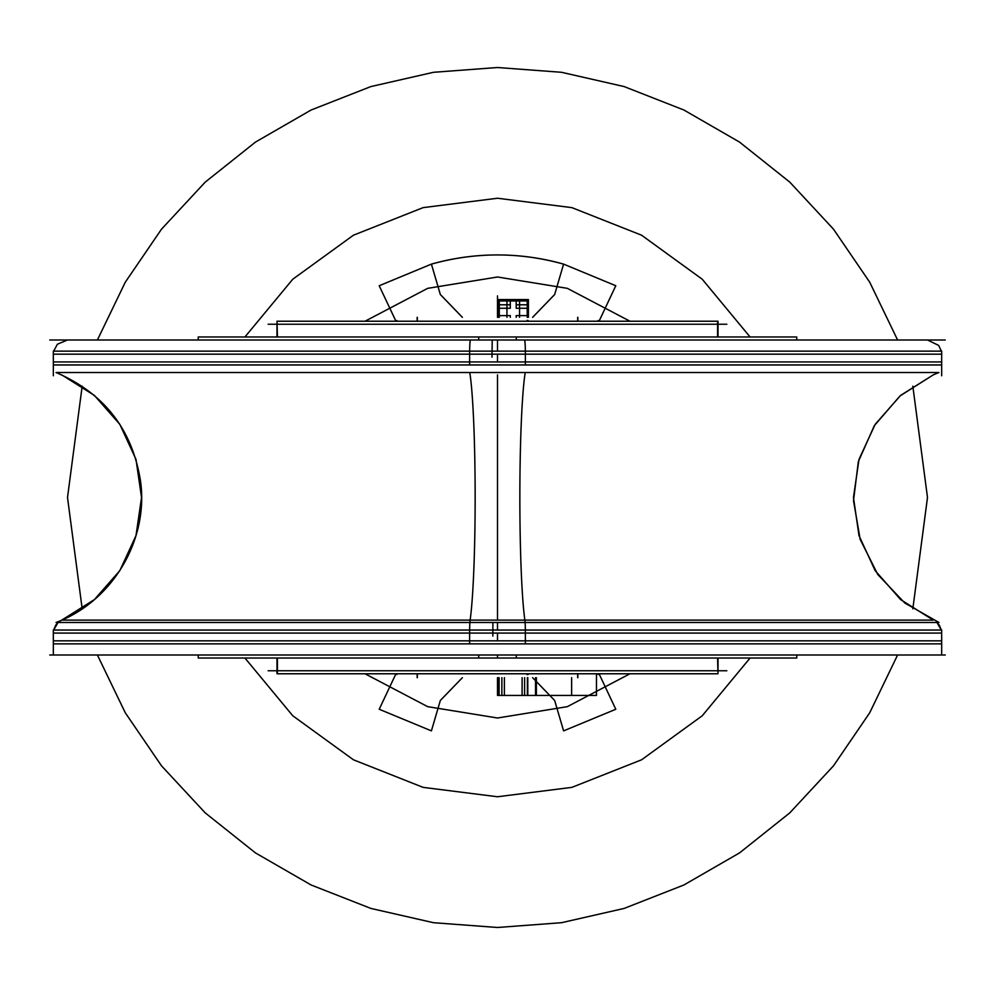 <?xml version="1.0" encoding="UTF-8"?>
<svg xmlns="http://www.w3.org/2000/svg" width="995" height="995" viewBox="0 0 995 995"><rect width="100%" height="100%" fill="white"/><g stroke="black" fill="none" stroke-linecap="round" stroke-linejoin="round"><path stroke-width="1.49" d="M516.293 655.008L516.293 658.031L198.241 658.031L198.241 655.008M478.707 655.008L478.707 658.031L796.759 658.031L796.759 655.008M945.25 655.008L49.75 655.008M53.332 640.83L497.5 640.83L53.332 640.83M53.332 630.046L525.385 630.046L525.385 643.852L53.332 643.852L53.332 630.046M53.332 633.069L497.5 633.069L53.332 633.069M524.862 620.109A14.179 0.895 90 0 1 525.385 633.069M497.5 622.484L497.5 630.046M61.765 374.891L94.388 395.413L119.835 424.355L135.992 459.354L141.539 497.5L135.992 535.633L119.835 570.632L94.401 599.587L61.765 620.109L497.5 620.109L497.5 374.891L497.5 620.109L933.235 620.109L497.5 620.109L497.5 374.891M56.043 622.484L525.223 622.484A134.101 8.42 90 0 1 519.85 497.5A134.101 8.42 90 0 1 525.223 372.516L56.043 372.516C104.251 393.299 132.422 429.604 140.569 481.443C148.703 540.521 111.975 601.801 56.043 622.484M61.765 620.109L198.241 620.109M53.332 361.931L497.5 361.931L53.332 361.931M53.332 351.148L525.385 351.148L525.385 364.954L53.332 364.954L53.332 351.148M53.332 354.17L497.5 354.17L53.332 354.17M524.502 339.991A14.179 0.895 90 0 1 525.385 354.17M497.5 339.991L497.5 351.148M945.25 339.991L49.75 339.991M796.759 338.35L796.759 339.991L796.759 336.969L478.707 336.969L478.707 339.991M198.241 338.35L198.241 339.991L198.241 336.969L516.293 336.969L516.293 339.991M470.498 339.991A14.179 0.895 90 0 0 469.615 354.17M941.668 354.17L497.5 354.17L941.668 354.17M469.615 351.148L469.615 364.954L941.668 364.954L941.668 351.148L469.615 351.148M941.668 361.931L497.5 361.931L941.668 361.931M933.198 374.916L899.99 395.948L874.307 425.698L858.349 461.618L853.499 500.622L860.165 539.352L877.764 574.488L904.803 603.02L938.957 622.484L469.777 622.484A134.101 8.42 90 0 0 475.15 497.5A134.101 8.42 90 0 0 469.777 372.516L938.957 372.516L933.273 374.879L900.612 395.413L875.165 424.355L859.008 459.354L853.461 497.5L859.008 535.633L875.165 570.632L900.612 599.587L933.235 620.109M470.137 620.109A14.179 0.895 90 0 0 469.615 633.069M941.668 633.069L497.5 633.069L941.668 633.069M469.615 630.046L469.615 643.852L941.668 643.852L941.668 630.046L469.615 630.046M941.668 640.83L497.5 640.83L941.668 640.83M396.893 674.411L396.893 673.777L396.893 674.411M396.893 321.223L396.893 320.589L396.893 321.223M598.107 674.411L598.107 673.777L598.107 674.411M598.107 321.223L598.107 320.589L598.107 321.223M577.672 317.318L577.672 320.589M577.672 674.411L577.672 677.682M417.328 317.318L417.328 320.589M417.328 674.411L417.328 677.682M726.835 670.754L268.165 670.754M276.996 670.754L276.996 658.031L276.996 673.777L718.004 673.777L717.569 658.031M277.431 658.031L277.431 673.777L276.996 658.031M268.165 324.246L726.835 324.246M718.004 324.246L718.004 336.969L718.004 321.223L276.996 321.223L277.431 336.969M717.569 336.969L717.569 321.223L718.004 336.969M198.241 633.069L497.5 633.069L497.5 640.83L497.5 633.069L198.241 633.069M198.241 354.17L497.5 354.17L497.5 361.931L497.5 354.17L198.241 354.17M497.5 361.931L53.481 361.931L497.5 361.931L497.5 354.17L796.759 354.17M499.017 677.682L499.017 695.43L536.38 695.43L536.38 677.682L536.38 695.43L536.38 677.682L536.38 695.43L499.017 695.43L536.38 695.43L499.017 695.43L535.534 695.43L535.534 677.682L535.534 695.43L535.534 677.682L535.534 695.43L499.017 695.43L535.534 695.43L499.017 695.43L499.017 677.682M497.5 655.008L497.5 658.031L497.5 655.008M498.881 677.682L498.881 695.43L527.624 695.43L527.624 677.682L527.624 695.43L527.624 677.682L527.624 695.43L498.881 695.43L527.624 695.43L498.881 695.43L498.881 677.682M927.489 497.5L912.825 386.159L927.489 497.5L912.825 386.159L927.489 497.5L912.825 608.84L927.489 497.5M897.602 339.991L869.692 282.17L833.474 229.148L789.769 182.11L739.546 142.098L683.913 110.022L624.139 86.577L561.528 72.299L497.5 67.511L433.472 72.299L370.861 86.577L311.087 110.022L255.454 142.098L205.231 182.11L161.526 229.148L125.308 282.17L97.398 339.991L125.308 282.17L161.526 229.148L205.231 182.11L255.454 142.098L311.087 110.022L370.861 86.577L433.472 72.299L497.5 67.511L561.528 72.299L624.139 86.577L683.913 110.022L739.546 142.098L789.769 182.11L833.474 229.148L869.692 282.17L897.602 339.991L869.692 282.17L833.474 229.148L789.769 182.11L739.546 142.098L683.913 110.022L624.139 86.577L561.528 72.299L497.5 67.511L433.472 72.299L370.861 86.577L311.087 110.022L255.454 142.098L205.231 182.11L161.526 229.148L125.308 282.17L97.398 339.991L125.308 282.17L161.526 229.148L205.231 182.11L255.454 142.098L311.087 110.022L370.861 86.577L433.472 72.299L497.5 67.511L561.528 72.299L624.139 86.577L683.913 110.022L739.546 142.098L789.769 182.11L833.474 229.148L869.692 282.17L897.602 339.991M82.175 386.159L67.511 497.5L82.175 608.84L67.511 497.5L82.175 608.84L67.511 497.5L82.175 386.159M97.398 655.008L125.308 712.83L161.526 765.851L205.231 812.89L255.454 852.902L311.087 884.978L370.861 908.423L433.472 922.701L497.5 927.489L561.528 922.701L624.139 908.423L683.913 884.978L739.546 852.902L789.769 812.89L833.474 765.851L869.692 712.83L897.602 655.008L869.692 712.83L833.474 765.851L789.769 812.89L739.546 852.902L683.913 884.978L624.139 908.423L561.528 922.701L497.5 927.489L433.472 922.701L370.861 908.423L311.087 884.978L255.454 852.902L205.231 812.89L161.526 765.851L125.308 712.83L97.398 655.008L125.308 712.83L161.526 765.851L205.231 812.89L255.454 852.902L311.087 884.978L370.861 908.423L433.472 922.701L497.5 927.489L561.528 922.701L624.139 908.423L683.913 884.978L739.546 852.902L789.769 812.89L833.474 765.851L869.692 712.83L897.602 655.008L869.692 712.83L833.474 765.851L789.769 812.89L739.546 852.902L683.913 884.978L624.139 908.423L561.528 922.701L497.5 927.489L433.472 922.701L370.861 908.423L311.087 884.978L255.454 852.902L205.231 812.89L161.526 765.851L125.308 712.83L97.398 655.008M244.932 336.969L292.754 279.234L353.424 235.206L423.124 207.632L497.5 198.241L571.876 207.632L641.576 235.206L702.246 279.234L750.068 336.969L702.246 279.234L641.576 235.206L571.876 207.632L497.5 198.241L423.124 207.632L353.424 235.206L292.754 279.234L244.932 336.969L292.754 279.234L353.424 235.206L423.124 207.632L497.5 198.241L571.876 207.632L641.576 235.206L702.246 279.234L750.068 336.969L702.246 279.234L641.576 235.206L571.876 207.632L497.5 198.241L423.124 207.632L353.424 235.206L292.754 279.234L244.932 336.969M750.068 658.031L702.246 715.766L641.576 759.794L571.876 787.368L497.5 796.759L423.124 787.368L353.424 759.794L292.754 715.766L244.932 658.031L292.754 715.766L353.424 759.794L423.124 787.368L497.5 796.759L571.876 787.368L641.576 759.794L702.246 715.766L750.068 658.031L702.246 715.766L641.576 759.794L571.876 787.368L497.5 796.759L423.124 787.368L353.424 759.794L292.754 715.766L244.932 658.031L292.754 715.766L353.424 759.794L423.124 787.368L497.5 796.759L571.876 787.368L641.576 759.794L702.246 715.766L750.068 658.031M504.39 677.682L504.39 695.43L522.101 695.43L522.101 677.682L522.101 695.43L522.101 677.682L522.101 695.43L504.39 695.43L522.101 695.43L504.39 695.43L504.39 677.682M571.64 695.43L571.64 677.682L571.64 695.43L498.955 695.43L571.64 695.43M498.955 677.682L498.955 695.43L498.955 677.682M498.719 677.682L498.719 695.43L527.785 695.43L527.785 677.682L527.785 695.43L498.719 695.43L498.719 677.682M492.214 340.315L492.003 357.168M492.898 622.484L492.848 636.066M796.759 640.83L497.5 640.83L497.5 633.069M379.207 285.739L395.948 321.223L379.207 285.739L395.948 321.223L379.207 285.739L431.407 264.123L379.207 285.739L431.407 264.123L440.35 294.508L462.327 317.318L440.35 294.508L431.407 264.123L440.35 294.508L462.327 317.318L440.35 294.508L431.407 264.123L440.35 294.508L462.327 317.318L440.35 294.508L431.407 264.123L440.35 294.508L462.327 317.318L440.35 294.508L431.407 264.123L440.35 294.508L462.327 317.318L440.35 294.508L431.407 264.123L440.35 294.508L462.327 317.318L440.35 294.508L431.407 264.123L440.35 294.508L462.327 317.318L440.35 294.508L431.407 264.123L440.35 294.508L462.327 317.318L440.35 294.508L431.407 264.123L440.35 294.508L462.327 317.318L440.35 294.508L431.407 264.123L379.207 285.739M462.389 317.318L440.337 294.532L431.407 264.123L440.35 294.508L462.327 317.318L440.35 294.508L431.407 264.123L440.35 294.508L462.327 317.318L440.35 294.508L431.407 264.123L440.35 294.508L462.327 317.318L440.35 294.508L431.407 264.123L440.35 294.508L462.327 317.318L440.35 294.508L431.407 264.123L440.35 294.508L462.327 317.318L440.35 294.508L431.407 264.123L440.35 294.508L462.327 317.318L440.35 294.508L431.407 264.123L440.35 294.508L462.327 317.318L440.35 294.508L431.407 264.123L440.337 294.532L462.389 317.318L440.337 294.532L431.407 264.123C475.473 251.884 519.527 251.884 563.593 264.123L554.663 294.532L532.611 317.318L554.663 294.532L563.593 264.123C519.527 251.884 475.473 251.884 431.407 264.123C475.473 251.884 519.527 251.884 563.593 264.123C519.527 251.884 475.473 251.884 431.407 264.123C453.011 258.016 475.05 254.956 497.5 254.944C475.05 254.956 453.011 258.016 431.407 264.123C453.011 258.016 475.05 254.956 497.5 254.944C475.05 254.956 453.011 258.016 431.407 264.123C475.473 251.884 519.527 251.884 563.593 264.123C541.989 258.016 519.95 254.956 497.5 254.944C475.05 254.956 453.011 258.016 431.407 264.123C475.473 251.884 519.527 251.884 563.593 264.123C541.989 258.016 519.95 254.956 497.5 254.944C475.05 254.956 453.011 258.016 431.407 264.123C475.473 251.884 519.527 251.884 563.593 264.123C541.989 258.016 519.95 254.956 497.5 254.944C475.05 254.956 453.011 258.016 431.407 264.123C475.473 251.884 519.527 251.884 563.593 264.123C541.989 258.016 519.95 254.956 497.5 254.944C475.05 254.956 453.011 258.016 431.407 264.123C475.473 251.884 519.527 251.884 563.593 264.123C519.527 251.884 475.473 251.884 431.407 264.123L440.337 294.532L462.389 317.318M431.407 730.877L440.337 700.468L462.389 677.682L440.337 700.468L431.407 730.877L440.337 700.468L462.389 677.682L440.337 700.468L431.407 730.877L379.207 709.261L431.407 730.877M395.948 673.777L379.207 709.261L395.948 673.777M615.793 709.261L599.052 673.777L615.793 709.261L599.052 673.777L615.793 709.261L563.593 730.877L615.793 709.261M528.196 674.411L527.101 674.598L528.196 674.411M532.611 677.682L554.663 700.468L563.593 730.877L554.663 700.468L532.611 677.682L554.663 700.468L563.593 730.877L554.663 700.468L532.611 677.682M599.052 321.223L615.793 285.739L563.593 264.123C541.989 258.016 519.95 254.956 497.5 254.944C519.95 254.956 541.989 258.016 563.593 264.123C541.989 258.016 519.95 254.956 497.5 254.944C519.95 254.956 541.989 258.016 563.593 264.123L554.663 294.532L532.611 317.318L554.663 294.532L563.593 264.123C519.527 251.884 475.473 251.884 431.407 264.123C475.473 251.884 519.527 251.884 563.593 264.123C519.527 251.884 475.473 251.884 431.407 264.123C475.473 251.884 519.527 251.884 563.593 264.123C519.527 251.884 475.473 251.884 431.407 264.123C475.473 251.884 519.527 251.884 563.593 264.123C519.527 251.884 475.473 251.884 431.407 264.123C475.473 251.884 519.527 251.884 563.593 264.123C519.527 251.884 475.473 251.884 431.407 264.123C475.473 251.884 519.527 251.884 563.593 264.123C519.527 251.884 475.473 251.884 431.407 264.123C475.473 251.884 519.527 251.884 563.593 264.123C519.527 251.884 475.473 251.884 431.407 264.123C475.473 251.884 519.527 251.884 563.593 264.123L615.793 285.739L563.593 264.123L554.65 294.508L532.673 317.318L554.65 294.508L563.593 264.123L554.65 294.508L532.673 317.318L554.65 294.508L563.593 264.123L554.65 294.508L532.673 317.318L554.65 294.508L563.593 264.123L554.65 294.508L532.673 317.318L554.65 294.508L563.593 264.123L554.65 294.508L532.673 317.318L554.65 294.508L563.593 264.123L554.65 294.508L532.673 317.318L554.65 294.508L563.593 264.123L554.65 294.508L532.673 317.318L554.65 294.508L563.593 264.123L554.65 294.508L532.673 317.318L554.65 294.508L563.593 264.123L554.65 294.508L532.673 317.318L554.65 294.508L563.593 264.123L615.793 285.739L599.052 321.223M527.101 320.402L528.196 320.589L527.101 320.402M528.022 317.318L528.022 300.938L498.483 300.938L498.483 317.318L498.483 300.938L498.483 317.318L498.483 300.938L498.483 317.318L498.483 300.938L498.483 317.318L498.483 300.938L498.483 317.318L498.483 300.938L498.483 317.318L498.483 300.938L498.483 317.318L498.483 300.938L498.483 317.318L498.483 300.938L498.483 317.318L498.483 300.938L498.483 317.318L498.483 300.938L498.483 317.318L498.483 300.938L498.483 317.318L498.483 300.938L498.483 317.318L498.483 300.938L498.483 317.318L498.483 300.938L498.483 317.318L498.483 300.938L498.483 317.318L498.483 300.938L528.022 300.938L498.483 300.938L528.022 300.938L498.483 300.938L528.022 300.938L498.483 300.938L528.022 300.938L498.483 300.938L528.022 300.938L498.483 300.938L528.022 300.938L498.483 300.938L528.022 300.938L498.483 300.938L528.022 300.938L498.483 300.938L528.022 300.938L498.483 300.938L528.022 300.938L498.483 300.938L528.022 300.938L498.483 300.938L528.022 300.938L498.483 300.938L528.022 300.938L498.483 300.938L528.022 300.938L498.483 300.938L528.022 300.938L498.483 300.938L528.022 300.938L528.022 317.318M510.311 299.57L510.311 304.793L498.109 304.793L498.109 317.318L498.109 304.793L510.311 304.793L510.311 299.57L510.311 308.263L498.109 308.263L498.109 315.614L510.311 315.614L510.311 317.318L510.311 315.614L498.109 315.614L498.109 308.263L510.311 308.263L510.311 299.57L516.194 299.57L510.311 299.57M528.395 317.318L528.395 304.793L516.194 304.793L516.194 299.57L516.194 304.793L528.395 304.793L528.395 317.318L528.395 299.57L498.109 299.57L498.109 317.318L498.109 299.57L498.109 317.318L498.109 299.57L528.395 299.57L519.564 299.57L519.564 317.318L519.564 299.57L528.395 299.57L528.395 317.318M516.194 317.318L516.194 315.614L528.395 315.614L528.395 308.263L516.194 308.263L516.194 299.57L516.194 308.263L528.395 308.263L528.395 315.614L516.194 315.614L516.194 317.318M532.673 317.318L554.65 294.508L563.593 264.123L554.65 294.508L532.673 317.318L554.65 294.508L563.593 264.123L554.65 294.508L532.673 317.318L554.65 294.508L563.593 264.123L554.65 294.508L532.673 317.318L554.65 294.508L563.593 264.123L554.65 294.508L532.673 317.318L554.65 294.508L563.593 264.123L554.65 294.508L532.673 317.318L554.65 294.508L563.593 264.123L554.65 294.508L532.673 317.318L554.65 294.508L563.593 264.123L554.65 294.508L532.673 317.318M598.306 674.411L598.306 673.777L598.306 674.411M598.306 321.223L598.306 320.589L598.306 321.223M497.5 317.318L497.5 295.888L497.5 317.318M577.834 317.318L577.834 320.589L577.834 317.318M577.834 674.411L577.834 677.682L577.834 674.411M506.94 317.318L506.94 299.57L498.109 299.57L506.94 299.57L506.94 317.318M528.333 317.318L528.333 299.57L498.172 299.57L498.172 317.318L498.172 299.57L528.333 299.57L528.333 317.318M718.004 670.754L718.004 658.031M365.028 673.777L427.676 706.661L497.5 718.004L567.324 706.661L629.972 673.777L567.324 706.661L497.5 718.004L427.676 706.661L365.028 673.777L427.676 706.661L497.5 718.004L567.324 706.661L629.972 673.777L567.324 706.661L497.5 718.004L427.676 706.661L365.028 673.777M629.972 321.223L567.324 288.339L497.5 276.996L427.676 288.339L365.028 321.223L427.676 288.339L497.5 276.996L567.324 288.339L629.972 321.223L567.324 288.339L497.5 276.996L427.676 288.339L365.028 321.223L427.676 288.339L497.5 276.996L567.324 288.339L629.972 321.223M501.866 677.682L501.866 695.43L524.626 695.43L524.626 677.682L524.626 695.43L524.626 677.682L524.626 695.43L501.866 695.43L524.626 695.43L501.866 695.43L501.866 677.682M499.104 677.682L499.104 695.43L527.4 695.43L527.4 677.682L527.4 695.43L527.4 677.682L527.4 695.43L499.104 695.43L527.4 695.43L499.104 695.43L499.104 677.682M276.996 324.246L276.996 336.969M527.213 317.318L527.213 299.57L499.291 299.57L499.291 317.318L499.291 299.57L499.291 317.318L499.291 299.57L499.291 317.318L499.291 299.57L499.291 317.318L499.291 299.57L527.213 299.57L499.291 299.57L527.213 299.57L499.291 299.57L527.213 299.57L499.291 299.57L527.213 299.57L527.213 317.318M497.5 695.43L596.465 695.43L596.465 674.411L596.465 695.43L596.465 674.411L596.465 695.43L596.465 674.411L596.465 695.43L596.465 674.411L596.465 695.43L596.465 674.411L596.465 695.43L596.465 674.411L596.465 695.43L596.465 674.411L596.465 695.43L596.465 674.411L596.465 695.43L497.5 695.43L596.465 695.43L497.5 695.43L596.465 695.43L497.5 695.43L596.465 695.43L497.5 695.43L596.465 695.43L497.5 695.43L596.465 695.43L497.5 695.43L596.465 695.43L497.5 695.43L596.465 695.43L497.5 695.43L596.465 695.43L497.5 695.43L596.465 695.43L497.5 695.43L596.465 695.43L497.5 695.43L596.465 695.43L497.5 695.43L596.465 695.43L497.5 695.43L596.465 695.43L497.5 695.43L596.465 695.43L497.5 695.43L596.465 695.43L497.5 695.43L497.5 677.682L497.5 695.43M53.332 636.937L53.332 654.648M58.071 622.484L55.683 625.246L53.655 630.046L58.071 622.484M53.332 358.038L53.332 375.749M53.655 351.148L57.399 344.22L67.511 339.991M941.345 351.148L938.646 345.414L927.489 339.991M941.668 358.038L941.668 375.749M936.929 622.484L939.317 625.246L941.345 630.046L936.929 622.484M941.668 636.937L941.668 654.648M396.694 674.411L396.694 673.777L396.694 674.411M396.694 321.223L396.694 320.589L396.694 321.223M417.166 317.318L417.166 320.589L417.166 317.318M417.166 674.411L417.166 677.682L417.166 674.411"/></g></svg>
